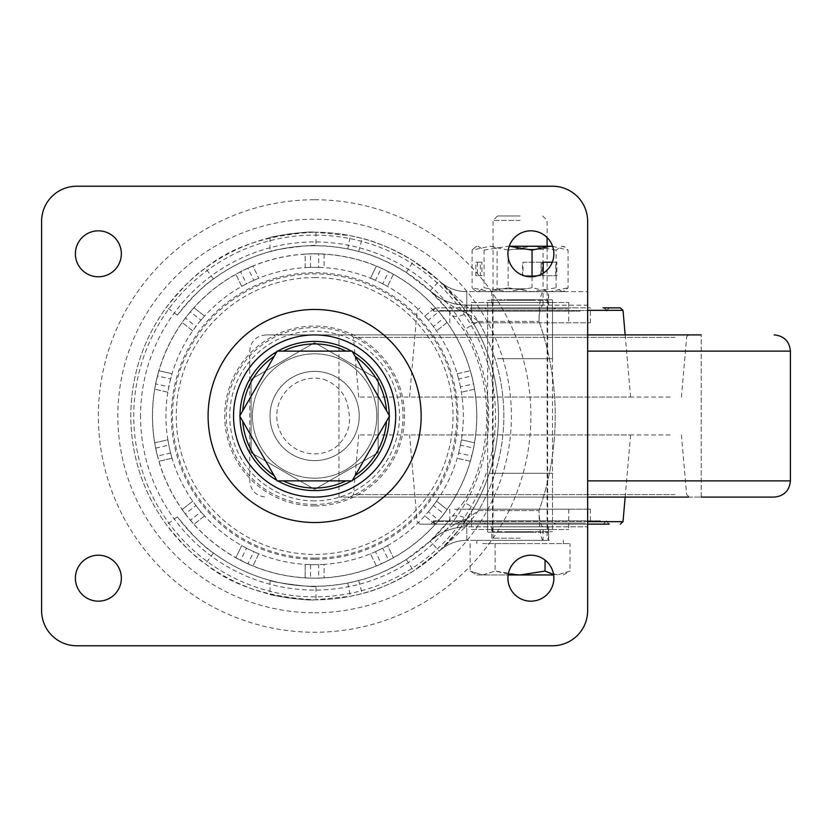 <?xml version="1.0" encoding="UTF-8"?>
<svg xmlns="http://www.w3.org/2000/svg" width="832" height="832" viewBox="0 0 832 832"><rect width="100%" height="100%" fill="white"/><g stroke="black" fill="none" stroke-linecap="round" stroke-linejoin="round"><path stroke-width="0.62" stroke-dasharray="4.16 3.12" d="M462.446 306.727L473.824 324.085L478.504 321.391L466.783 306.249L462.446 306.727L439.286 280.904L413.587 261.092C393.546 249.184 376.407 241.634 362.17 238.43L350.376 235.685L314.631 232.18C307.372 230.859 268.663 236.891 270.026 237.671C268.653 236.891 307.351 230.859 314.631 232.18L315.983 232.18L315.983 245.7C317.179 243.828 268.601 250.058 270.026 251.638C268.59 250.068 317.148 243.828 315.983 245.7M270.026 237.671L270.026 251.638M315.983 586.3C317.179 588.172 268.601 581.942 270.026 580.362C268.59 581.932 317.148 588.172 315.983 586.3L315.983 599.82L314.631 599.82L315.983 599.82M270.026 580.362L270.026 594.329C268.653 595.109 307.351 601.141 314.631 599.82L350.376 596.315L362.17 593.57C376.345 590.398 393.484 582.837 413.587 570.908L439.286 551.096L458.942 529.859L473.824 507.915A183.82 183.82 0 0 0 473.824 324.085L473.824 324.085A183.82 183.82 0 0 1 473.824 507.915L463.694 502.07L448.334 521.487A170.3 170.3 0 0 1 177.393 516.849C193.055 535.954 205.078 548.007 213.47 552.999C242.746 574.402 288.278 594.142 347.745 583.055L358.675 580.507C371.363 577.762 387.234 570.762 406.318 559.52L430.113 541.164L448.334 521.487M548.454 526.833L491.691 526.833L548.454 526.833L548.454 540.353L491.691 540.353L548.454 540.353M491.691 526.833L491.691 540.353M548.454 291.647L491.691 291.647L548.454 291.647L548.454 305.167L491.691 305.167L548.454 305.167M491.691 291.647L491.691 305.167M314.631 371.394A44.606 44.606 0 0 1 359.237 416A44.606 44.606 0 0 1 314.631 460.606A44.606 44.606 0 0 1 270.026 416A44.606 44.606 0 0 1 314.631 371.394A44.606 44.606 0 0 1 359.237 416A44.606 44.606 0 0 1 314.631 460.606A44.606 44.606 0 0 1 270.026 416A44.606 44.606 0 0 1 314.631 371.394M314.631 478.171A62.171 62.171 0 0 0 376.802 416A62.171 62.171 0 0 0 314.631 353.829A62.171 62.171 0 0 0 252.45 416A62.171 62.171 0 0 0 314.631 478.171A62.171 62.171 0 0 0 376.802 416A62.171 62.171 0 0 0 314.631 353.829A62.171 62.171 0 0 0 252.45 416A62.171 62.171 0 0 0 314.631 478.171M314.631 489.351L378.154 452.681L378.154 379.319L314.631 342.649L251.098 379.319L251.098 452.681L314.631 489.351L378.154 452.681L378.154 379.319L314.631 342.649L251.098 379.319L251.098 452.681L314.631 489.351M553.862 253.802A22.974 22.974 0 0 1 530.889 276.786A22.974 22.974 0 0 1 507.915 253.802A22.974 22.974 0 0 1 530.889 230.828A22.974 22.974 0 0 1 553.862 253.802M75.39 253.802A22.974 22.974 0 0 0 98.363 276.786A22.974 22.974 0 0 0 121.347 253.802A22.974 22.974 0 0 0 98.363 230.828A22.974 22.974 0 0 0 75.39 253.802M553.862 578.198A22.974 22.974 0 0 0 530.889 555.214A22.974 22.974 0 0 0 507.915 578.198A22.974 22.974 0 0 0 530.889 601.172A22.974 22.974 0 0 0 553.862 578.198M75.39 578.198A22.974 22.974 0 0 1 98.363 555.214A22.974 22.974 0 0 1 121.347 578.198A22.974 22.974 0 0 1 98.363 601.172A22.974 22.974 0 0 1 75.39 578.198M351.468 351.125L352.394 351.655L389.542 416L352.394 480.345M352.082 480.875L277.17 480.875L240.022 416.53M314.631 199.742A216.258 216.258 0 0 1 530.889 416A216.258 216.258 0 0 1 314.631 632.258A216.258 216.258 0 0 1 98.363 416A216.258 216.258 0 0 1 314.631 199.742M140.556 414.887A174.075 174.075 0 0 0 313.518 590.065A174.075 174.075 0 0 0 488.696 417.113A174.075 174.075 0 0 0 315.744 241.935A174.075 174.075 0 0 0 140.556 414.887M318.687 267.374L324.085 267.623L324.085 254.082L318.687 253.854L318.687 267.374A148.678 148.678 0 0 0 310.575 267.374L305.167 267.623A148.678 148.678 0 0 1 370.479 278.21L376.355 266.011A162.198 162.198 0 0 1 305.167 577.918L305.167 564.377A148.678 148.678 0 0 1 258.773 278.21A148.678 148.678 0 0 1 305.167 267.623L305.167 254.082A162.198 162.198 0 0 1 376.355 266.011L370.479 278.21A148.678 148.678 0 0 1 424.736 316.087L435.323 307.653L424.736 316.087A148.678 148.678 0 0 1 457.184 373.755L470.382 370.75L457.184 373.755A148.678 148.678 0 0 1 461.386 439.795L474.594 442.811L461.386 439.795A148.678 148.678 0 0 1 436.53 501.114L447.117 509.558L436.53 501.114A148.678 148.678 0 0 1 387.535 545.574L393.411 557.783L387.535 545.574A148.678 148.678 0 0 1 324.085 564.377L324.085 577.918L324.085 564.377A148.678 148.678 0 0 1 305.167 564.377L305.167 577.918A162.198 162.198 0 0 1 235.851 557.783L241.727 545.574L235.851 557.783A162.198 162.198 0 0 1 154.669 442.811L167.866 439.795L168.834 445.12A148.678 148.678 0 0 0 170.633 453.024L157.456 456.03A162.198 162.198 0 0 1 155.646 448.126L168.834 445.12M314.631 253.906A162.094 162.094 0 0 1 476.726 416A162.094 162.094 0 0 1 314.631 578.094A162.094 162.094 0 0 1 152.526 416A162.094 162.094 0 0 1 314.631 253.906M466.107 311.865L473.491 323.523M315.983 232.18L314.631 232.18A183.82 183.82 0 0 1 498.451 416A183.82 183.82 0 0 1 314.631 599.82A183.82 183.82 0 0 1 130.811 416A183.82 183.82 0 0 1 314.631 232.18C267.717 234.78 231.317 246.761 205.442 268.122C195.874 274.009 182.894 287.009 166.504 307.143A183.82 183.82 0 0 0 166.504 524.857C182.863 544.96 195.842 557.96 205.442 563.878C231.265 585.229 267.665 597.21 314.631 599.82C307.372 601.141 268.663 595.109 270.026 594.329M314.631 235.123A180.877 180.877 0 0 1 495.508 416A180.877 180.877 0 0 1 314.631 596.877A180.877 180.877 0 0 1 133.744 416A180.877 180.877 0 0 1 314.631 235.123M242.757 410.727L276.858 351.655M277.17 351.125L345.998 351.125M393.411 274.217L387.535 286.426L393.411 274.217L388.638 271.669L382.762 283.858L387.535 286.426M447.117 322.442L436.53 330.886L447.117 322.442L443.924 318.074L433.358 326.508L436.53 330.886M155.646 448.126L154.669 442.811A162.198 162.198 0 0 1 158.87 370.75L172.078 373.755L158.87 370.75A162.198 162.198 0 0 1 252.897 266.011L258.773 278.21L252.897 266.011A162.198 162.198 0 0 1 305.167 254.082L310.575 253.854A162.198 162.198 0 0 1 318.687 253.854M167.866 392.205L154.669 389.189L167.866 392.205L168.834 386.88L155.646 383.874A162.198 162.198 0 0 1 157.456 375.97L170.633 378.976L172.078 373.755M474.594 389.189L461.386 392.205L474.594 389.189L473.606 383.874L460.429 386.88L461.386 392.205M470.382 461.25L457.184 458.245L470.382 461.25L471.806 456.03L458.619 453.024L457.184 458.245M435.323 524.347L424.736 515.913L435.323 524.347L438.87 520.27L428.303 511.836L424.736 515.913M376.355 565.989L370.479 553.79L376.355 565.989L381.326 563.846L375.461 551.668L370.479 553.79M258.773 553.79L252.897 565.989L258.773 553.79L253.791 551.668L247.926 563.846A162.198 162.198 0 0 1 240.625 560.331L246.49 548.142L241.727 545.574M204.516 515.913L193.939 524.347L204.516 515.913L200.959 511.836L190.382 520.27A162.198 162.198 0 0 1 185.328 513.926L195.905 505.492L192.722 501.114L182.135 509.558L185.328 513.926M170.633 453.024L172.078 458.245L158.87 461.25L157.456 456.03M192.722 330.886L182.135 322.442L192.722 330.886L195.905 326.508L185.328 318.074A162.198 162.198 0 0 1 190.382 311.73L200.959 320.164L204.516 316.087L193.939 307.653L190.382 311.73M448.334 310.513L430.113 290.836L406.318 272.48C387.275 261.258 371.394 254.259 358.675 251.493L347.745 248.945C288.184 237.848 242.819 257.598 213.47 279.001C205.098 283.972 193.066 296.026 177.393 315.151A170.3 170.3 0 0 1 448.334 310.513L463.694 329.93A172.13 172.13 0 0 1 463.694 502.07M241.727 286.426L235.851 274.217L241.727 286.426L246.49 283.858L240.625 271.669A162.198 162.198 0 0 1 247.926 268.154L253.791 280.332L258.773 278.21M76.742 186.222L552.51 186.222A35.142 35.142 0 0 1 587.652 221.364L587.652 610.636A35.142 35.142 0 0 1 552.51 645.778L76.742 645.778A35.142 35.142 0 0 1 41.6 610.636L41.6 221.364A35.142 35.142 0 0 1 76.742 186.222M239.71 416L240.022 415.47M193.939 307.653L204.516 316.087M200.959 320.164A148.678 148.678 0 0 0 195.905 326.508M185.328 318.074L182.135 322.442M158.87 370.75L157.456 375.97M170.633 378.976A148.678 148.678 0 0 0 168.834 386.88M155.646 383.874L154.669 389.189M182.135 509.558L192.722 501.114M195.905 505.492A148.678 148.678 0 0 0 200.959 511.836M190.382 520.27L193.939 524.347M235.851 557.783L240.625 560.331M246.49 548.142A148.678 148.678 0 0 0 253.791 551.668M247.926 563.846L252.897 565.989M305.167 577.918L310.575 578.146L310.575 564.626L305.167 564.377M310.575 564.626A148.678 148.678 0 0 0 318.687 564.626L318.687 578.146A162.198 162.198 0 0 1 310.575 578.146M324.085 564.377L318.687 564.626M318.687 578.146L324.085 577.918M375.461 551.668A148.678 148.678 0 0 0 382.762 548.142L388.638 560.331A162.198 162.198 0 0 1 381.326 563.846M387.535 545.574L382.762 548.142M388.638 560.331L393.411 557.783M428.303 511.836A148.678 148.678 0 0 0 433.358 505.492L443.924 513.926A162.198 162.198 0 0 1 438.87 520.27M436.53 501.114L433.358 505.492M443.924 513.926L447.117 509.558M458.619 453.024A148.678 148.678 0 0 0 460.429 445.12L473.606 448.126A162.198 162.198 0 0 1 471.806 456.03M461.386 439.795L460.429 445.12M473.606 448.126L474.594 442.811M460.429 386.88A148.678 148.678 0 0 0 458.619 378.976L471.806 375.97A162.198 162.198 0 0 1 473.606 383.874M457.184 373.755L458.619 378.976M471.806 375.97L470.382 370.75M433.358 326.508A148.678 148.678 0 0 0 428.303 320.164L438.87 311.73A162.198 162.198 0 0 1 443.924 318.074M424.736 316.087L428.303 320.164M438.87 311.73L435.323 307.653M324.085 254.082L324.085 267.623M305.167 267.623L305.167 254.082M252.897 266.011L247.926 268.154M253.791 280.332A148.678 148.678 0 0 0 246.49 283.858M240.625 271.669L235.851 274.217M382.762 283.858A148.678 148.678 0 0 0 375.461 280.332L381.326 268.154A162.198 162.198 0 0 1 388.638 271.669M370.479 278.21L375.461 280.332M381.326 268.154L376.355 266.011M154.669 442.811L167.866 439.795M172.078 458.245L158.87 461.25M323.731 379.267C338.655 385.143 346.934 395.595 348.556 410.623C351.645 425.454 347.006 437.944 334.641 448.126A37.846 37.846 0 0 1 276.786 416A37.846 37.846 0 0 1 323.731 379.267M466.783 526.833L466.783 518.866C458.141 521.778 445.921 529.214 430.113 541.164A54.07 54.07 0 0 1 466.783 526.833A54.07 54.07 0 0 0 430.113 541.164C440.554 531.773 452.774 526.999 466.783 526.833L587.652 526.833L466.783 526.833L466.783 540.353C456.29 540.467 447.117 544.055 439.286 551.096L466.783 525.751L478.504 510.609L466.783 518.866C460.918 515.684 456.248 514.8 452.743 516.225M548.621 526.833L548.621 540.353L466.783 540.353L466.783 525.751L462.446 525.273M548.621 305.167L548.621 291.647L587.652 291.647L587.652 305.167L466.783 305.167L466.783 313.134L478.504 321.391L463.694 329.93M452.743 315.775C456.04 317.242 460.71 316.358 466.783 313.134C458.11 310.201 445.89 302.775 430.113 290.836A54.07 54.07 0 0 0 466.783 305.167L543.046 305.167L543.046 291.647C540.613 293.374 539.271 303.285 539.001 321.391C539.282 311.438 540.634 306.03 543.046 305.167L587.621 305.167L587.621 291.647L466.783 291.647C456.29 291.533 447.117 287.945 439.286 280.904A40.55 40.55 0 0 0 466.783 291.647L466.783 306.249L439.286 280.904A40.55 40.55 0 0 0 466.783 291.647L548.621 291.647M548.621 540.353L466.783 540.353A40.55 40.55 0 0 0 439.286 551.096L430.113 541.164M543.046 540.353C540.623 538.668 539.271 528.757 539.001 510.609A284.066 284.066 0 0 0 539.001 321.391A284.066 284.066 0 0 1 539.001 510.609L478.504 510.609A189.228 189.228 0 0 0 478.504 321.391A189.228 189.228 0 0 1 478.504 510.609L539.001 510.609C539.292 520.582 540.634 525.99 543.046 526.833L543.046 540.353M466.783 305.167C452.774 305.001 440.554 300.227 430.113 290.836A54.07 54.07 0 0 0 466.783 305.167L466.783 291.647M532.438 532.241L488.176 532.241L532.438 532.241M509.174 532.241L548.184 532.241L509.174 532.241M530.972 299.759L491.962 299.759L530.972 299.759M507.707 299.759L551.97 299.759L507.707 299.759M520.073 540.353L476.819 540.353L520.073 540.353M482.622 543.598L520.073 543.598L482.622 543.598M520.073 215.956L497.515 215.956L520.073 215.956M520.073 220.438L493.043 220.438L520.073 220.438M520.073 543.598L570.014 543.598L520.073 543.598M553.634 574.954L476.819 574.954L482.622 574.954L470.132 571.085L482.622 574.954L495.102 571.085L482.622 574.954L508.144 574.954M508.29 574.038L495.102 571.085L520.073 574.954L545.043 571.085L557.534 574.954L553.571 574.538M563.326 574.954L570.014 571.085L557.534 574.954L570.014 571.085L570.014 543.598M545.043 560.102L545.043 571.085M495.102 543.598L495.102 571.085L495.102 543.598M470.132 543.598L470.132 571.085L476.819 574.954M512.564 246.376L547.102 246.376L512.564 246.376M512.564 246.241L547.102 246.241L512.564 246.241M513.687 249.215L543.057 249.215L513.687 249.215M512.564 291.647L547.102 291.647L512.564 291.647M526.458 288.808L497.099 288.808L526.458 288.808M509.194 246.241L552.583 246.241M556.088 250.099L532.095 246.241L508.113 250.099L508.113 287.789L490.1 291.647L472.098 287.789L475.53 290.898L478.088 291.647L484.068 287.789L508.05 291.647L563.326 291.647L562.068 291.647L556.088 287.789L556.088 250.099L562.068 246.241L564.626 246.99L568.048 250.099L568.048 287.789L564.626 290.898L562.068 291.647L476.819 291.647L508.05 291.647L532.043 287.789L550.046 291.647L568.048 287.789M556.868 262.184L552.282 262.184L556.868 262.184L556.868 275.704L543.223 275.704L543.223 273.187M532.043 276.754L532.043 287.789M552.614 246.324L568.048 250.099M541.185 262.184L541.185 275.704L523.006 275.704L523.006 262.184L541.185 262.184L540.738 275.704L522.558 275.704L522.558 262.184L540.738 262.184M508.113 287.789L532.095 291.647L556.088 287.789M508.113 250.099L490.1 246.241L472.098 250.099L472.098 287.789M480.345 262.184L475.821 262.184L475.821 275.704L480.345 275.704L480.345 262.184L481.926 262.184L475.821 262.184M472.098 250.099L475.53 246.99L478.088 246.241L484.068 250.099L484.068 287.789M484.068 250.099L508.05 246.241M542.1 262.184L543.223 262.184L542.1 262.184L542.1 275.704L555.745 275.704L555.745 262.184M555.745 275.704L556.868 275.704M542.1 275.704L543.223 275.704M477.391 262.184L477.391 275.704L481.926 275.704L481.926 262.184M481.926 275.704L480.345 275.704M477.391 275.704L475.821 275.704M552.51 302.463L487.635 302.463L552.51 302.463L552.51 307.871L487.635 307.871L552.51 307.871M487.635 302.463L487.635 307.871M471.422 302.463L568.734 302.463L471.422 302.463L471.422 307.871L568.734 307.871L471.422 307.871L568.734 307.871L471.422 307.871L471.422 322.816L568.734 322.816L471.422 322.816M568.734 302.463L568.734 322.816M552.51 524.129L487.635 524.129L552.51 524.129L552.51 529.537L487.635 529.537L552.51 529.537M487.635 524.129L487.635 529.537M471.422 509.184L568.734 509.184L471.422 509.184L471.422 524.129L568.734 524.129L471.422 524.129L568.734 524.129L471.422 524.129L471.422 529.537L568.734 529.537L471.422 529.537M568.734 509.184L568.734 529.537M620.318 307.871L603.065 307.871M417.248 397.082L630.604 397.082L417.248 397.082M670.186 397.082L358.727 397.082L670.186 397.082M677.55 334.901L350.802 334.901L677.55 334.901M688.574 497.099L774.176 497.099M587.652 497.099L338.957 497.099L701.189 497.099L701.189 334.901L265.97 334.901L587.652 334.901M362.606 497.099L689.343 497.099L362.606 497.099M670.186 434.918L358.727 434.918L670.186 434.918M417.248 434.918L630.604 434.918L417.248 434.918M587.652 524.129L419.827 524.129L609.284 524.129L606.58 521.425L433.576 521.425L606.58 521.425M439.598 310.575L606.58 310.575L439.598 310.575M553.27 524.129L484.39 524.129L553.27 524.129M489.892 473.304L552.51 473.304L489.892 473.304M600.548 520.884L433.576 520.884L600.548 520.884M597.532 524.129L436.81 524.129L597.532 524.129M454.688 524.129L590.356 524.129L454.688 524.129M454.688 509.184L590.356 509.184L454.688 509.184M565.344 523.047L474.812 523.047L565.344 523.047M585.458 523.047L454.688 523.047L585.458 523.047M544.846 307.871L484.39 307.871L544.846 307.871M497.557 358.696L552.51 358.696L497.557 358.696M580.133 311.116L433.576 311.116L580.133 311.116M577.876 307.871L436.81 307.871L577.876 307.871M471.286 307.871L590.356 307.871L471.286 307.871M471.286 322.816L590.356 322.816L471.286 322.816M553.852 308.953L485.056 308.953L553.852 308.953M568.87 308.953L469.487 308.953L568.87 308.953M314.631 612.778A196.778 196.778 0 0 0 511.399 417.258A196.778 196.778 0 0 0 314.631 219.222A196.778 196.778 0 0 0 117.853 414.742A196.778 196.778 0 0 0 314.631 612.778M314.631 504.421A88.421 88.421 0 0 1 226.21 416A88.421 88.421 0 0 1 314.631 327.579A88.421 88.421 0 0 1 403.052 416A88.421 88.421 0 0 1 314.631 504.421M314.631 500.895A84.895 84.895 0 0 1 229.736 416A84.895 84.895 0 0 1 314.631 331.105A84.895 84.895 0 0 1 399.526 416A84.895 84.895 0 0 1 314.631 500.895M314.631 505.918A89.918 89.918 0 0 1 224.702 416A89.918 89.918 0 0 1 314.631 326.082A89.918 89.918 0 0 1 404.55 416A89.918 89.918 0 0 1 314.631 505.918M314.631 277.597A138.403 138.403 0 0 1 453.024 416A138.403 138.403 0 0 1 314.631 554.403A138.403 138.403 0 0 1 176.228 416A138.403 138.403 0 0 1 314.631 277.597M314.631 558.106A142.106 142.106 0 0 1 172.515 416A142.106 142.106 0 0 1 314.631 273.894A142.106 142.106 0 0 1 456.737 416A142.106 142.106 0 0 1 314.631 558.106M314.631 559.27A143.27 143.27 0 0 1 171.361 416A143.27 143.27 0 0 1 314.631 272.73A143.27 143.27 0 0 1 457.902 416A143.27 143.27 0 0 1 314.631 559.27M314.631 232.18A183.82 183.82 0 0 1 498.451 416A183.82 183.82 0 0 1 314.631 599.82M177.393 315.151L166.504 307.143M177.393 516.849L166.504 524.857M310.575 267.374L310.575 253.854M406.318 559.52L413.587 570.908M358.675 580.507L362.17 593.57M587.621 526.833L587.621 540.353M466.783 540.353A40.55 40.55 0 0 0 439.286 551.096M478.504 321.391L539.001 321.391L478.504 321.391M358.675 251.493L362.17 238.43M406.318 272.48L413.587 261.092M347.745 248.945L350.376 235.685M213.47 279.001L205.442 268.122M213.47 552.999L205.442 563.878M347.745 583.055L350.376 596.315M430.113 290.836L439.286 280.904M507.499 531.7L552.51 531.7L507.499 531.7M530.764 531.7L492.502 531.7L530.764 531.7M509.382 300.3L547.643 300.3L509.382 300.3M532.657 300.3L487.635 300.3L532.657 300.3M520.073 538.19L493.043 538.19L520.073 538.19M587.652 310.336L623.012 310.336M675.043 337.366L353.496 337.366L675.043 337.366M675.043 494.634L353.496 494.634L675.043 494.634M623.012 521.664L587.652 521.664M790.4 480.875L587.652 480.875M587.652 351.125L790.4 351.125M550.254 520.884L487.635 520.884L550.254 520.884M542.599 311.116L487.635 311.116L542.599 311.116M587.652 526.833L587.652 540.353M551.97 299.759L552.51 300.3L552.51 531.7L551.97 532.241M548.184 299.759L547.643 300.3L547.643 531.7L548.184 532.241M491.962 532.241L492.502 531.7L492.502 300.3L491.962 299.759M488.176 532.241L487.635 531.7L487.635 300.3L488.176 299.759M547.102 291.647L543.057 288.808L543.057 249.215L547.102 246.241L547.102 538.19L549.266 540.353M476.819 540.353L476.819 543.598M497.515 215.956L493.043 220.438L493.043 538.19L490.88 540.353M542.63 215.956L547.102 220.438L547.102 237.526M563.326 540.353L563.326 543.598M493.043 246.241L497.099 249.215L497.099 288.808L493.043 291.647M563.326 246.241L564.626 246.99M476.819 246.241L475.53 246.99M476.819 291.647L475.53 290.898M563.326 291.647L564.626 290.898M409.552 397.082L417.134 310.336L419.827 307.871M681.429 397.082L686.65 337.366C686.067 337.002 686.962 336.17 689.343 334.901M358.727 397.082L353.496 337.366L350.802 334.901M338.957 497.099L338.957 334.901L338.957 497.099M358.727 434.918L353.496 494.634L350.802 497.099M681.429 434.918L686.65 494.634L689.343 497.099M419.827 524.129L417.134 521.664L409.552 434.918M433.576 521.425L430.872 524.129M433.576 310.575L430.872 307.871M606.58 310.575L609.284 307.871M625.165 497.099L630.604 434.918M625.165 334.901L630.604 397.082M701.189 497.099L701.189 334.901M265.97 334.901C256.121 335.868 250.713 341.266 249.746 351.125L249.746 480.875C250.713 490.724 256.121 496.132 265.97 497.099M487.635 473.304L487.635 520.884L484.39 524.129M552.51 473.304L552.51 520.884C551.595 521.425 552.677 522.506 555.755 524.129M433.576 520.884C432.64 521.414 433.722 522.496 436.81 524.129M590.356 509.184L590.356 524.129M449.79 509.184L449.79 524.129M606.58 520.884L603.335 524.129M487.635 358.696L487.635 311.116C488.561 310.586 487.479 309.504 484.39 307.871M552.51 358.696L552.51 311.116C551.585 310.586 552.666 309.504 555.755 307.871M433.576 311.116C432.65 310.575 433.732 309.494 436.81 307.871M590.356 322.816L590.356 307.871M449.79 322.816L449.79 307.871M606.58 311.116C607.506 310.586 606.424 309.504 603.335 307.871"/><path stroke-width="1.25" d="M553.862 253.802A22.974 22.974 0 0 1 530.889 276.786A22.974 22.974 0 0 1 507.915 253.802A22.974 22.974 0 0 1 530.889 230.828A22.974 22.974 0 0 1 553.862 253.802M75.39 253.802A22.974 22.974 0 0 0 98.363 276.786A22.974 22.974 0 0 0 121.347 253.802A22.974 22.974 0 0 0 98.363 230.828A22.974 22.974 0 0 0 75.39 253.802M553.862 578.198A22.974 22.974 0 0 0 530.889 555.214A22.974 22.974 0 0 0 507.915 578.198A22.974 22.974 0 0 0 530.889 601.172A22.974 22.974 0 0 0 553.862 578.198M75.39 578.198A22.974 22.974 0 0 1 98.363 555.214A22.974 22.974 0 0 1 121.347 578.198A22.974 22.974 0 0 1 98.363 601.172A22.974 22.974 0 0 1 75.39 578.198M277.17 480.875L276.858 480.345A74.61 74.61 0 0 1 240.022 416.53L277.17 480.875L352.082 480.875L389.542 416L352.394 351.655A74.61 74.61 0 0 1 389.23 415.47M389.23 416.53A74.61 74.61 0 0 1 352.394 480.345L352.082 480.875M352.082 351.125L277.17 351.125L276.858 351.655A74.61 74.61 0 0 0 240.022 415.47L242.757 410.727A72.062 72.062 0 0 1 274.123 356.398M283.265 351.125A72.062 72.062 0 0 1 345.998 351.125L351.468 351.125A74.61 74.61 0 0 0 277.784 351.125M76.742 186.222A35.142 35.142 0 0 0 41.6 221.364L41.6 610.636A35.142 35.142 0 0 0 76.742 645.778L552.51 645.778A35.142 35.142 0 0 0 587.652 610.636L587.652 221.364A35.142 35.142 0 0 0 552.51 186.222L76.742 186.222M277.17 351.125L239.71 416M553.571 574.538L545.043 571.085L520.073 574.954L553.634 574.954M508.29 574.038L520.073 574.954L508.144 574.954M545.043 560.102L545.043 571.085M552.583 246.241L509.194 246.241L532.043 250.099L532.043 276.754M543.223 262.184L552.282 262.184L543.223 262.184L543.223 273.187M532.043 250.099L550.046 246.241L552.614 246.324M603.065 307.871L620.318 307.871L623.012 310.336L587.652 310.336M587.652 480.875L790.4 480.875C789.443 490.724 784.035 496.132 774.176 497.099L701.189 497.099M587.652 334.901L701.189 334.901M609.284 524.129L587.652 524.129M587.652 497.099L688.574 497.099M277.784 480.875A74.61 74.61 0 0 0 351.468 480.875M395.699 416A81.078 81.078 0 0 1 315.692 497.068A81.078 81.078 0 0 1 233.553 416A81.078 81.078 0 0 1 313.57 334.932A81.078 81.078 0 0 1 395.699 416M208.135 418.787A106.538 106.538 0 0 1 311.844 309.504A106.538 106.538 0 0 1 421.127 413.213A106.538 106.538 0 0 1 317.408 522.496A106.538 106.538 0 0 1 208.135 418.787M283.265 480.875A72.062 72.062 0 0 0 345.998 480.875M242.757 421.273A72.062 72.062 0 0 0 274.123 475.602M386.495 410.727A72.062 72.062 0 0 0 355.129 356.398M355.129 475.602A72.062 72.062 0 0 0 386.495 421.273M587.652 521.664L623.012 521.664L620.318 524.129M790.4 480.875L790.4 351.125L587.652 351.125M547.102 237.526L547.102 246.241M623.012 521.664L625.165 497.099M623.012 310.336L625.165 334.901M790.4 351.125C789.443 341.266 784.035 335.868 774.176 334.901"/></g></svg>

